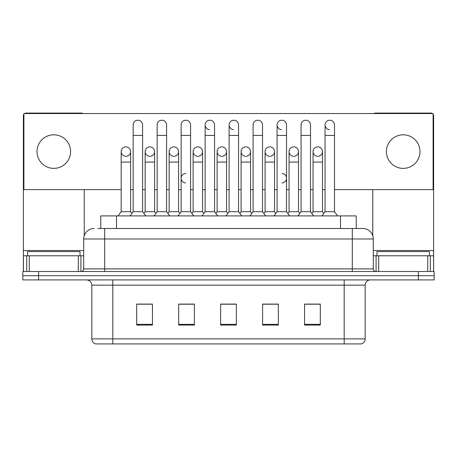 <?xml version="1.0" encoding="UTF-8"?>
<svg xmlns="http://www.w3.org/2000/svg" width="457" height="457" viewBox="0 0 457 457"><rect width="100%" height="100%" fill="white"/><g stroke="black" fill="none" stroke-linecap="round" stroke-linejoin="round"><path stroke-width="0.69" d="M100.763 228.5L100.763 215.91L356.237 215.91L356.237 228.5M365.16 338.877C365.017 341.396 363.761 343.07 361.384 343.915L344.178 343.915L344.178 338.877L365.16 338.877L365.16 285.157A5.244 5.244 0 0 1 370.41 279.913M344.178 343.915L95.616 343.915A5.244 5.244 0 0 1 91.84 338.877L91.84 285.157C91.526 281.975 89.778 280.221 86.59 279.913M38.588 271.521L434.15 271.521L434.15 275.714L22.85 275.714L22.85 279.913L38.588 279.913L38.588 275.714L22.85 275.714L22.85 271.521L38.588 271.521L38.588 275.714L434.15 275.714L434.15 279.913L38.588 279.913M320.306 325.081L320.306 304.099L304.568 304.099L304.568 325.081L320.306 325.081M278.336 325.081L278.336 304.099L262.598 304.099L262.598 325.081L278.336 325.081M152.432 325.081L152.432 304.099L136.694 304.099L136.694 325.081L152.432 325.081M194.402 325.081L194.402 304.099L178.664 304.099L178.664 325.081L194.402 325.081M236.372 325.081L236.372 304.099L220.628 304.099L220.628 325.081L236.372 325.081M334.741 343.915L122.259 343.915M312.531 304.202L311.034 304.099M192.608 304.202L191.106 304.202M180.612 304.099L179.11 304.202M144.635 304.202L143.132 304.099M276.554 304.202L275.057 304.202M264.563 304.202L263.061 304.202M228.586 304.202L227.083 304.202M236.372 304.202L220.628 304.202M194.402 304.202L178.664 304.202M152.432 304.202L136.694 304.202M278.336 304.202L262.598 304.202M320.306 304.202L304.568 304.202M98.112 228.5L359.128 228.5M97.872 228.5L104.693 228.5L104.693 238.994L83.705 238.994L83.705 268.893A2.622 2.622 0 0 1 81.083 271.521M94.199 228.5A10.494 10.494 0 0 0 83.705 238.994M373.295 238.994L352.307 238.994L352.307 228.5L362.801 228.5A10.494 10.494 0 0 1 373.295 238.994L373.295 268.893C373.438 270.475 374.312 271.349 375.917 271.521M133.164 135.432L142.607 135.432L142.607 211.711L133.164 211.711L133.164 124.938A4.724 4.724 0 0 1 138.185 120.231A4.724 4.724 0 0 1 142.607 124.938A4.724 4.724 0 0 0 138.185 120.231M133.164 178.241L133.164 211.711L130.017 215.91M145.16 211.711L145.16 162.081L154.603 162.081L154.603 211.711L145.16 211.711L143.886 213.413L142.607 211.711L145.76 215.91M125.898 146.868A4.724 4.724 0 0 0 121.174 151.444A4.724 4.724 0 0 0 125.601 156.305A4.724 4.724 0 0 1 121.174 151.593A4.724 4.724 0 0 1 126.189 146.88A4.724 4.724 0 0 1 130.616 151.593L130.616 162.081L121.174 162.081L121.174 151.593M130.616 162.081L130.616 211.711L121.174 211.711L121.174 162.081M121.174 211.711L118.026 215.91M130.616 211.711L131.89 213.413L133.164 211.711M157.151 135.432L166.594 135.432L166.594 211.711L157.151 211.711L157.151 124.938A4.724 4.724 0 0 1 162.172 120.231A4.724 4.724 0 0 1 166.594 124.938A4.724 4.724 0 0 0 162.172 120.231M157.151 211.711L154.003 215.91M166.594 211.711L169.741 215.91M181.138 135.432L190.58 135.432L190.58 211.711L181.138 211.711L181.138 124.938A4.724 4.724 0 0 1 186.153 120.231A4.724 4.724 0 0 1 190.58 124.938A4.724 4.724 0 0 0 186.153 120.231M181.138 178.241L181.138 211.711L177.99 215.91M190.58 178.241L190.58 211.711L193.728 215.91M205.124 135.432L214.567 135.432L214.567 211.711L205.124 211.711L205.124 124.938A4.724 4.724 0 0 1 210.14 120.231A4.724 4.724 0 0 1 214.567 124.938A4.724 4.724 0 0 0 210.14 120.231M205.124 178.241L205.124 211.711L201.977 215.91M214.567 188.735L214.567 211.711L217.715 215.91M229.111 135.432L238.554 135.432L238.554 211.711L229.111 211.711L229.111 124.938A4.724 4.724 0 0 1 234.127 120.231A4.724 4.724 0 0 1 238.554 124.938A4.724 4.724 0 0 0 234.127 120.231M229.111 211.711L225.964 215.91M238.554 211.711L241.702 215.91M149.879 146.868A4.724 4.724 0 0 0 145.16 151.444A4.724 4.724 0 0 0 149.582 156.305A4.724 4.724 0 0 1 145.16 151.593A4.724 4.724 0 0 1 150.176 146.88A4.724 4.724 0 0 1 154.603 151.593L154.603 162.081M154.603 211.711L155.877 213.413M173.866 146.868A4.724 4.724 0 0 0 169.147 151.444A4.724 4.724 0 0 0 173.569 156.305A4.724 4.724 0 0 1 169.147 151.593A4.724 4.724 0 0 1 174.163 146.88A4.724 4.724 0 0 1 178.59 151.593L178.59 162.081L169.147 162.081L169.147 151.593M178.59 162.081L178.59 211.711L169.147 211.711L169.147 162.081M169.147 211.711L167.868 213.413M178.59 211.711L179.864 213.413L181.138 211.711M197.852 146.868A4.724 4.724 0 0 0 193.134 151.444A4.724 4.724 0 0 0 197.555 156.305A4.724 4.724 0 0 1 193.128 151.593A4.724 4.724 0 0 1 198.149 146.88A4.724 4.724 0 0 1 202.571 151.593L202.571 162.081L193.128 162.081L193.128 151.593M202.571 162.081L202.571 211.711L193.128 211.711L193.128 162.081M193.128 211.711L191.854 213.413M202.571 211.711L203.851 213.413M214.567 211.711L215.841 213.413L217.115 211.711L217.115 151.593A4.724 4.724 0 0 1 222.136 146.88A4.724 4.724 0 0 1 226.558 151.593L226.558 162.081L217.115 162.081M80.032 255.783L80.032 251.584L27.574 251.584L27.574 255.783M429.426 255.783L429.426 251.584L376.968 251.584L376.968 255.783M78.33 271.521L78.33 255.783L29.277 255.783L29.277 271.521M83.111 113.559A2.622 2.622 0 0 0 81.609 113.085L25.998 113.085A2.622 2.622 0 0 0 24.495 113.559M23.901 114.136A2.622 2.622 0 0 0 23.376 115.707L23.376 255.783L29.277 255.783M84.231 189.626L84.231 235.715M78.33 255.783L83.705 255.783M23.376 271.521L23.376 255.783M427.723 271.521L427.723 255.783L378.67 255.783L378.67 271.521M433.624 271.521L433.624 255.783L433.624 271.521M432.505 113.559A2.622 2.622 0 0 0 431.002 113.085L375.391 113.085A2.622 2.622 0 0 0 373.889 113.559M372.769 189.626L372.769 235.715M433.099 114.136A2.622 2.622 0 0 1 433.624 115.707L433.624 255.783L430.305 255.783L430.305 271.521M373.295 255.783L378.67 255.783M427.723 255.783L430.305 255.783M317.781 146.868A4.724 4.724 0 0 0 313.062 151.444A4.724 4.724 0 0 0 317.484 156.305A4.724 4.724 0 0 1 313.056 151.593A4.724 4.724 0 0 1 318.078 146.88A4.724 4.724 0 0 1 322.499 151.593L322.499 162.081L313.056 162.081L313.056 151.593M293.794 146.868A4.724 4.724 0 0 0 289.075 151.444A4.724 4.724 0 0 0 293.497 156.305A4.724 4.724 0 0 1 289.07 151.593A4.724 4.724 0 0 1 294.091 146.88A4.724 4.724 0 0 1 298.518 151.593L298.518 162.081L289.07 162.081L289.07 151.593M269.807 146.868A4.724 4.724 0 0 0 265.089 151.444A4.724 4.724 0 0 0 269.51 156.305A4.724 4.724 0 0 1 265.089 151.593A4.724 4.724 0 0 1 270.104 146.88A4.724 4.724 0 0 1 274.531 151.593L274.531 162.081L265.089 162.081L265.089 151.593M245.82 146.868A4.724 4.724 0 0 0 241.102 151.444A4.724 4.724 0 0 0 245.529 156.305A4.724 4.724 0 0 1 241.102 151.593A4.724 4.724 0 0 1 246.117 146.88A4.724 4.724 0 0 1 250.545 151.593L250.545 162.081L241.102 162.081L241.102 151.593M325.053 135.432L334.495 135.432L334.495 211.711L325.053 211.711L325.053 124.938A4.724 4.724 0 0 1 329.771 120.22A4.724 4.724 0 0 0 325.053 124.79A4.724 4.724 0 0 0 329.474 129.651M277.079 135.432L286.522 135.432L286.522 211.711L277.079 211.711L277.079 124.938A4.724 4.724 0 0 1 281.803 120.22A4.724 4.724 0 0 0 277.079 124.79A4.724 4.724 0 0 0 281.506 129.651M185.862 173.523A4.724 4.724 0 0 0 181.138 178.093A4.724 4.724 0 0 0 185.565 182.954M221.839 146.868A4.724 4.724 0 0 0 217.121 151.444A4.724 4.724 0 0 0 221.542 156.305A4.724 4.724 0 0 1 217.115 151.593M233.83 120.22A4.724 4.724 0 0 0 229.111 124.79A4.724 4.724 0 0 0 233.533 129.651M209.843 120.22A4.724 4.724 0 0 0 205.124 124.79A4.724 4.724 0 0 0 209.546 129.651M403.2 134.804A16.789 16.789 0 0 0 386.411 151.593A16.789 16.789 0 0 0 403.2 168.382A16.789 16.789 0 0 0 419.983 151.593A16.789 16.789 0 0 0 403.2 134.804M53.8 134.804A16.789 16.789 0 0 0 37.017 151.593A16.789 16.789 0 0 0 53.8 168.382A16.789 16.789 0 0 0 70.589 151.593A16.789 16.789 0 0 0 53.8 134.804M282.1 182.954A4.724 4.724 0 0 0 286.522 178.241A4.724 4.724 0 0 0 282.1 173.529M318.078 156.305A4.724 4.724 0 0 0 322.499 151.593A4.724 4.724 0 0 0 318.078 146.88M270.104 156.305A4.724 4.724 0 0 0 274.531 151.593A4.724 4.724 0 0 0 270.104 146.88M198.149 156.305A4.724 4.724 0 0 0 202.571 151.593A4.724 4.724 0 0 0 198.149 146.88M150.176 156.305A4.724 4.724 0 0 0 154.603 151.593A4.724 4.724 0 0 0 150.176 146.88M334.495 189.626L433.099 189.626L433.099 113.559L23.901 113.559L23.901 189.626L121.174 189.626M130.616 189.626L133.164 189.626M142.607 189.626L145.16 189.626M154.603 189.626L157.151 189.626M166.594 189.626L169.147 189.626M178.59 189.626L181.138 189.626M190.58 189.626L193.128 189.626M202.571 189.626L205.124 189.626M214.567 189.626L217.115 189.626M226.558 189.626L229.111 189.626M238.554 189.626L241.102 189.626M250.545 189.626L253.092 189.626M262.535 189.626L265.089 189.626M274.531 189.626L277.079 189.626M286.522 189.626L289.07 189.626M298.518 189.626L301.066 189.626M310.509 189.626L313.056 189.626M322.499 189.626L325.053 189.626M126.189 156.305A4.724 4.724 0 0 0 130.616 151.593A4.724 4.724 0 0 0 126.189 146.88M174.163 156.305A4.724 4.724 0 0 0 178.59 151.593A4.724 4.724 0 0 0 174.163 146.88M222.136 156.305A4.724 4.724 0 0 0 226.558 151.593A4.724 4.724 0 0 0 222.136 146.88M246.117 156.305A4.724 4.724 0 0 0 250.545 151.593A4.724 4.724 0 0 0 246.117 146.88M294.091 156.305A4.724 4.724 0 0 0 298.518 151.593A4.724 4.724 0 0 0 294.091 146.88M226.558 162.081L226.558 211.711L217.115 211.711M226.558 211.711L227.832 213.413M253.092 135.432L262.535 135.432L262.535 211.711L253.092 211.711L253.092 124.938A4.724 4.724 0 0 1 258.114 120.231A4.724 4.724 0 0 1 262.535 124.938A4.724 4.724 0 0 0 258.114 120.231M253.092 211.711L249.945 215.91M262.535 211.711L265.683 215.91M281.803 120.22A4.724 4.724 0 0 1 286.522 124.938A4.724 4.724 0 0 0 282.1 120.231M277.079 211.711L273.932 215.91M286.522 211.711L289.669 215.91M301.066 135.432L310.509 135.432L310.509 211.711L301.066 211.711L301.066 124.938A4.724 4.724 0 0 1 306.081 120.231A4.724 4.724 0 0 1 310.509 124.938A4.724 4.724 0 0 0 306.081 120.231M301.066 211.711L297.918 215.91M310.509 211.711L313.656 215.91M329.771 120.22A4.724 4.724 0 0 1 334.495 124.938A4.724 4.724 0 0 0 330.068 120.231M325.053 211.711L321.905 215.91M334.495 211.711L337.643 215.91M250.545 162.081L250.545 211.711L241.102 211.711L241.102 162.081M241.102 211.711L239.828 213.413M250.545 211.711L251.818 213.413M274.531 162.081L274.531 211.711L265.089 211.711L265.089 162.081M265.089 211.711L263.815 213.413M274.531 211.711L275.805 213.413M298.518 162.081L298.518 211.711L289.07 211.711L289.07 162.081M289.07 211.711L287.796 213.413M298.518 211.711L299.792 213.413M322.499 162.081L322.499 211.711L313.056 211.711L313.056 162.081M313.056 211.711L311.783 213.413M322.499 211.711L323.773 213.413M116.501 228.5L116.501 215.91M340.499 228.5L340.499 215.91M344.178 279.913L344.178 285.157L91.84 285.157M365.16 285.157L344.178 285.157L344.178 338.877L112.822 338.877L112.822 343.915M91.84 338.877L112.822 338.877L112.822 279.913M418.412 279.913L418.412 271.521M236.372 324.35L220.628 324.35M194.402 324.35L178.664 324.35M152.432 324.35L136.694 324.35M278.336 324.35L262.598 324.35M320.306 324.35L304.568 324.35M104.693 271.521L104.693 268.893L373.295 268.893M83.705 268.893L104.693 268.893L104.693 238.994L352.307 238.994L352.307 271.521M83.705 250.533L23.376 250.533M80.912 255.783L80.912 271.521M23.416 255.783L23.416 271.521M26.695 271.521L26.695 255.783M433.624 250.533L373.295 250.533M433.584 271.521L433.584 255.783M376.088 271.521L376.088 255.783M142.607 135.432L142.607 124.938M166.594 135.432L166.594 124.938M190.58 135.432L190.58 124.938M214.567 135.432L214.567 124.938M238.554 135.432L238.554 124.938M145.16 162.081L145.16 151.593M262.535 135.432L262.535 124.938M286.522 135.432L286.522 124.938M310.509 135.432L310.509 124.938M334.495 135.432L334.495 124.938M262.535 188.735L262.535 178.241M277.079 188.735L277.079 178.241M286.522 188.735L286.522 178.241"/></g></svg>
